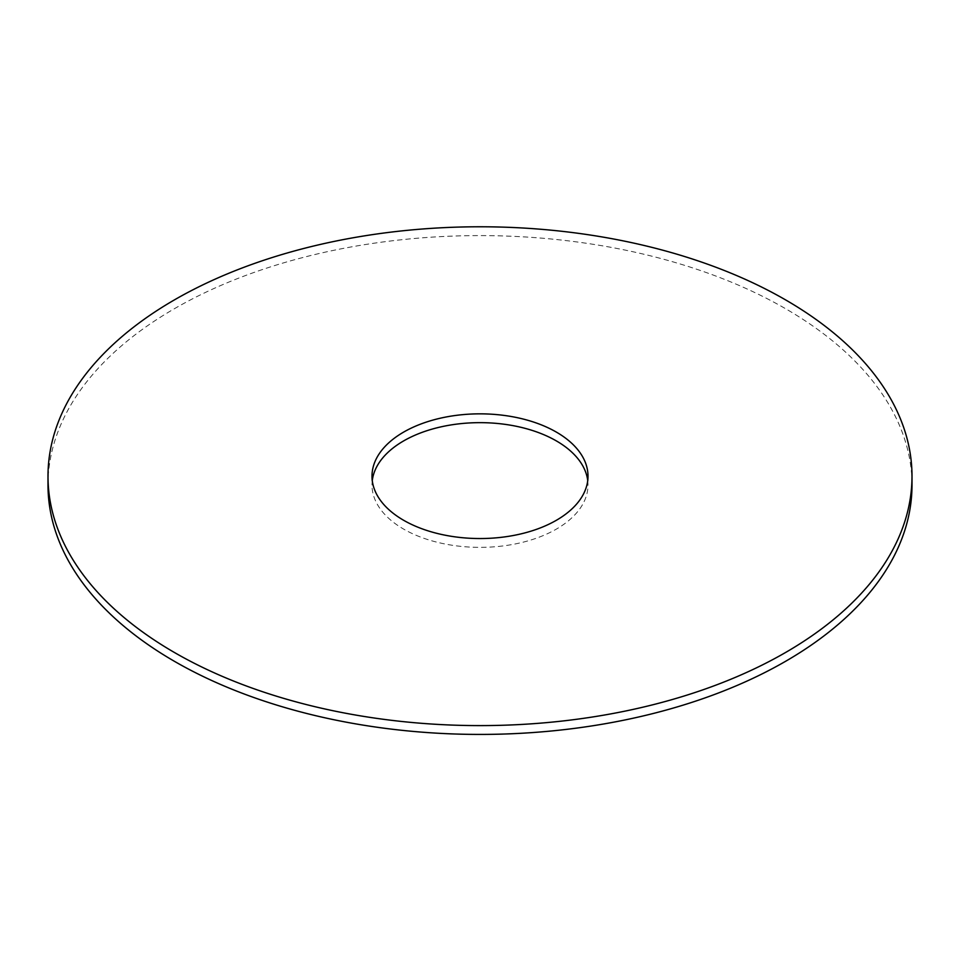 <?xml version="1.0" encoding="UTF-8"?>
<svg xmlns="http://www.w3.org/2000/svg" width="960" height="960" viewBox="0 0 960 960"><rect width="100%" height="100%" fill="white"/><g stroke="black" fill="none" stroke-linecap="round" stroke-linejoin="round"><path stroke-width="0.72" stroke-dasharray="4.8 3.6" d="M48 485.004A432 249.408 180 0 1 480 235.596A432 249.408 180 0 1 912 485.004M587.724 480.6A108 62.352 180 0 1 588 485.004A108 62.352 180 0 1 556.368 529.104A108 62.352 180 0 1 438.672 542.616A108 62.352 180 0 1 372 485.004A108 62.352 180 0 1 372.276 480.6M372 476.196L372 485.004M588 476.196L588 485.004"/><path stroke-width="1.44" d="M912 476.196L912 485.004A432 249.408 180 0 1 785.472 661.368A432 249.408 180 0 1 314.676 715.44A432 249.408 180 0 1 48 485.004L48 476.196A432 249.408 180 0 1 480 226.776A432 249.408 180 0 1 912 476.196A432 249.408 180 0 1 785.472 652.548A432 249.408 180 0 1 314.676 706.62A432 249.408 180 0 1 48 476.196M372.276 480.6A108 62.352 180 0 1 480 422.652A108 62.352 180 0 1 587.724 480.6M556.368 520.284A108 62.352 180 0 1 438.672 533.796A108 62.352 180 0 1 372 476.196A108 62.352 180 0 1 480 413.844A108 62.352 180 0 1 588 476.196A108 62.352 180 0 1 556.368 520.284"/></g></svg>
